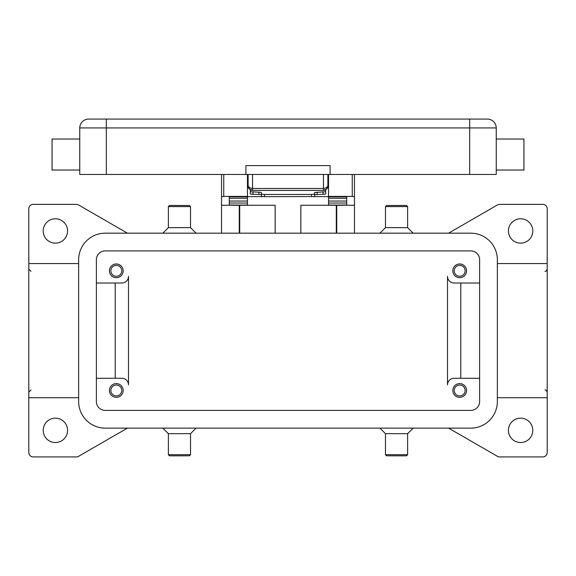 <?xml version="1.0" encoding="UTF-8"?>
<svg xmlns="http://www.w3.org/2000/svg" width="576" height="576" viewBox="0 0 576 576"><rect width="100%" height="100%" fill="white"/><g stroke="black" fill="none" stroke-linecap="round" stroke-linejoin="round"><path stroke-width="0.86" d="M448.582 233.172L497.434 204.962A4.428 4.428 0 0 1 499.651 204.372L542.772 204.372A4.428 4.428 0 0 1 547.2 208.8L547.2 263.563L497.354 263.563M448.582 428.126L497.434 456.329A4.428 4.428 0 0 0 499.651 456.926L542.772 456.926A4.428 4.428 0 0 0 547.2 452.491L547.2 263.563M508.428 430.337A12.182 12.182 0 0 1 520.618 418.154A12.182 12.182 0 0 1 532.8 430.337A12.182 12.182 0 0 1 520.618 442.526A12.182 12.182 0 0 1 508.428 430.337M508.428 230.954A12.182 12.182 0 0 1 520.618 218.772A12.182 12.182 0 0 1 532.8 230.954A12.182 12.182 0 0 1 520.618 243.137A12.182 12.182 0 0 1 508.428 230.954M127.418 428.126L78.566 456.329A4.428 4.428 0 0 1 76.349 456.926L33.228 456.926A4.428 4.428 0 0 1 28.8 452.491L28.8 208.8A4.428 4.428 0 0 1 33.228 204.372L76.349 204.372A4.428 4.428 0 0 1 78.566 204.962L127.418 233.172M379.937 233.172L385.474 227.628L407.628 227.628L413.172 233.172M385.474 227.628L385.474 206.582L407.628 206.582L407.628 227.628M385.474 206.582L386.582 205.474L406.526 205.474L407.628 206.582M196.063 233.172L190.526 227.628L168.372 227.628L162.828 233.172M190.526 227.628L190.526 206.582L168.372 206.582L168.372 227.628M190.526 206.582L189.418 205.474L169.474 205.474L168.372 206.582M43.2 230.954A12.182 12.182 0 0 1 55.382 218.772A12.182 12.182 0 0 1 67.572 230.954A12.182 12.182 0 0 1 55.382 243.137A12.182 12.182 0 0 1 43.2 230.954M43.2 430.337A12.182 12.182 0 0 1 55.382 418.154A12.182 12.182 0 0 1 67.572 430.337A12.182 12.182 0 0 1 55.382 442.526A12.182 12.182 0 0 1 43.2 430.337M379.937 428.126L385.474 433.663L407.628 433.663L413.172 428.126M385.474 433.663L385.474 454.709L407.628 454.709L407.628 433.663M385.474 454.709L386.582 455.818L406.526 455.818L407.628 454.709M196.063 428.126L190.526 433.663L168.372 433.663L162.828 428.126M190.526 433.663L190.526 454.709L168.372 454.709L168.372 433.663M190.526 454.709L189.418 455.818L169.474 455.818L168.372 454.709M78.646 397.728L28.8 397.728M547.2 397.728L497.354 397.728M78.646 263.563L28.8 263.563M447.509 276.372A6.646 6.646 0 0 0 454.154 283.018A6.646 6.646 0 0 1 447.509 276.372L447.509 384.926A6.646 6.646 0 0 1 454.154 378.274L479.628 378.274M96.372 283.018L121.846 283.018A6.646 6.646 0 0 0 128.491 276.372L128.491 384.926A6.646 6.646 0 0 0 121.846 378.274L96.372 378.274M460.8 283.018L460.8 378.274M454.154 283.018L479.628 283.018M105.228 250.891L470.772 250.891A8.863 8.863 0 0 1 479.628 259.754L479.628 401.537A8.863 8.863 0 0 1 470.772 410.4L105.228 410.4A8.863 8.863 0 0 1 96.372 401.537L96.372 259.754A8.863 8.863 0 0 1 105.228 250.891M470.772 233.172A26.582 26.582 0 0 1 497.354 259.754L497.354 401.537A26.582 26.582 0 0 1 470.772 428.126L105.228 428.126A26.582 26.582 0 0 1 78.646 401.537L78.646 259.754A26.582 26.582 0 0 1 105.228 233.172L470.772 233.172M115.2 283.018L115.2 378.274M128.491 384.926A6.646 6.646 0 0 0 121.846 378.274M123.178 270.828A6.869 6.869 0 0 1 116.309 277.697A6.869 6.869 0 0 1 109.44 270.828A6.869 6.869 0 0 1 116.309 263.966A6.869 6.869 0 0 1 123.178 270.828M466.56 270.828A6.869 6.869 0 0 1 459.691 277.697A6.869 6.869 0 0 1 452.822 270.828A6.869 6.869 0 0 1 459.691 263.966A6.869 6.869 0 0 1 466.56 270.828M123.178 390.463A6.869 6.869 0 0 1 116.309 397.332A6.869 6.869 0 0 1 109.44 390.463A6.869 6.869 0 0 1 116.309 383.594A6.869 6.869 0 0 1 123.178 390.463M466.56 390.463A6.869 6.869 0 0 1 459.691 397.332A6.869 6.869 0 0 1 452.822 390.463A6.869 6.869 0 0 1 459.691 383.594A6.869 6.869 0 0 1 466.56 390.463M110.858 390.463A5.45 5.45 0 0 0 116.309 395.914A5.45 5.45 0 0 0 121.759 390.463A5.45 5.45 0 0 0 116.309 385.013A5.45 5.45 0 0 0 110.858 390.463M454.241 270.828A5.45 5.45 0 0 0 459.691 276.278A5.45 5.45 0 0 0 465.142 270.828A5.45 5.45 0 0 0 459.691 265.378A5.45 5.45 0 0 0 454.241 270.828M110.858 270.828A5.45 5.45 0 0 0 116.309 276.278A5.45 5.45 0 0 0 121.759 270.828A5.45 5.45 0 0 0 116.309 265.378A5.45 5.45 0 0 0 110.858 270.828M454.241 390.463A5.45 5.45 0 0 0 459.691 395.914A5.45 5.45 0 0 0 465.142 390.463A5.45 5.45 0 0 0 459.691 385.013A5.45 5.45 0 0 0 454.241 390.463M300.852 233.172L300.852 205.258L354.463 205.258L354.463 233.172M221.537 233.172L221.537 205.258L275.148 205.258L275.148 233.172M354.463 205.258L354.463 174.463M328.543 174.463L328.543 196.394L352.246 196.394L354.463 196.819M239.263 233.172L239.263 205.258M336.737 205.258L336.737 233.172M221.537 174.463L221.537 205.258M221.537 196.819L223.754 196.394L247.457 196.394L247.457 174.463M229.291 205.258L229.291 196.819L247.457 196.819L247.457 196.394M328.543 196.394L328.543 196.819L346.709 196.819L346.709 205.258M346.709 205.049L328.543 205.049L328.543 198.223L346.709 198.266L346.709 196.819M346.709 198.223L328.543 198.223L328.543 196.819M328.543 196.618L312.984 196.618M263.016 196.618L247.457 196.618M229.291 205.049L247.457 205.049L247.457 198.223L229.291 198.266L229.291 201.046L247.457 201.046M247.457 196.819L247.457 198.223L229.291 198.266M229.291 198.223L229.291 196.819M346.709 198.266L346.709 201.046L328.543 201.046M248.494 187.754L247.457 187.754M328.543 187.754L327.506 187.754M264.514 196.661L264.514 194.458L261.418 194.119L261.418 196.322L264.514 196.661L313.675 196.56L314.582 196.322L314.582 194.119L311.486 194.458L311.486 196.661M260.69 194.508L261.418 194.724L261.418 192.528L260.69 192.305L250.337 191.743L250.337 193.946L251.064 194.162L260.69 194.508M324.936 194.162L325.663 193.946L325.663 191.743L314.582 192.528L314.582 194.724L324.936 194.162M261.418 192.528L261.418 194.119M250.337 189.821L250.337 191.743M325.663 191.743L325.663 189.821M264.514 194.458L311.486 194.458M314.582 194.119L314.582 192.528M248.126 174.463L248.126 185.983L249.422 189.115L252.554 190.411L252.554 188.467L249.422 187.74L248.126 185.983A4.428 4.428 0 0 0 252.554 190.411L323.446 190.411L326.578 189.115A4.428 4.428 0 0 0 327.874 185.983L327.874 174.463M327.874 185.983L326.578 187.74L323.446 188.467L323.446 190.411A4.428 4.428 0 0 0 326.578 189.115L327.794 186.847M469.663 174.463L469.663 119.074L487.382 119.074A8.863 8.863 0 0 1 493.654 121.673A8.863 8.863 0 0 0 487.382 119.074L88.618 119.074A8.863 8.863 0 0 0 79.754 127.937L496.246 127.937A8.863 8.863 0 0 0 493.654 121.673A8.863 8.863 0 0 1 496.246 127.937L496.246 174.463L79.754 174.463L79.754 127.937M496.246 170.028L523.937 170.028L523.937 139.018L496.246 139.018M330.091 174.463L330.091 165.6L245.909 165.6L245.909 174.463M79.754 170.028L52.063 170.028L52.063 139.018L79.754 139.018M239.702 205.258L239.702 233.172M336.298 233.172L336.298 205.258M223.754 196.394L223.754 174.463M352.246 174.463L352.246 196.394M328.543 203.033L346.709 203.033M229.291 203.033L247.457 203.033M258.854 192.19L258.854 194.393M252.9 194.278L252.9 192.082M317.146 194.393L317.146 192.19M323.1 192.082L323.1 194.278M487.382 119.074A8.863 8.863 0 0 1 496.246 127.937M106.337 119.074L106.337 174.463M88.618 119.074A8.863 8.863 0 0 0 82.346 121.673M323.446 174.463L323.446 188.467L252.554 188.467L252.554 174.463M544.982 271.318C545.623 271.714 546.358 270.979 547.2 269.1M31.018 271.318L28.8 269.1M31.018 389.974L28.8 392.191M544.982 389.974C545.623 389.578 546.358 390.312 547.2 392.191M250.207 189.742L248.854 188.424M248.126 185.983L248.206 186.847M325.793 189.742L327.146 188.424M327.874 183.326L328.543 183.326M247.457 183.326L248.126 183.326"/></g></svg>
